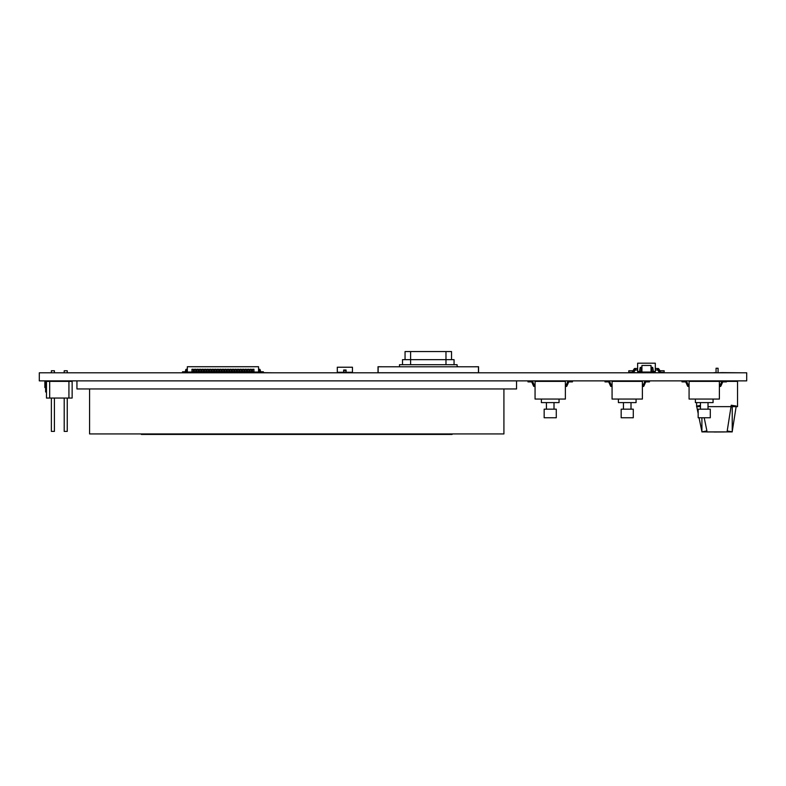 <?xml version="1.0" encoding="UTF-8"?>
<svg xmlns="http://www.w3.org/2000/svg" width="786" height="786" viewBox="0 0 786 786"><rect width="100%" height="100%" fill="white"/><g stroke="black" fill="none" stroke-linecap="round" stroke-linejoin="round"><path stroke-width="1.18" d="M39.3 372.79L39.3 380.876L746.7 380.876L746.7 372.79L39.3 372.79M526.345 380.876L534.175 380.876M566.264 380.876L574.094 380.876M680.352 380.876L688.192 380.876M720.271 380.876L741.65 380.876M603.353 380.876L611.184 380.876M643.272 380.876L651.103 380.876M303.111 372.79L311.197 372.79M315.943 372.79L324.029 372.79M123.431 372.79L131.517 372.79M136.263 372.79L144.349 372.79M149.094 372.79L157.18 372.79M161.936 372.79L170.022 372.79M174.767 372.79L182.853 372.79M187.599 372.79L195.685 372.79M208.516 372.613L206.502 372.79M199.448 372.79L200.44 372.79M200.44 372.613L202.454 372.79M202.454 372.613L206.502 372.613M212.082 372.79L221.357 372.79M224.717 372.79L234.189 372.79M238.934 372.79L247.02 372.79M246.362 372.613L246.362 371.778L245.006 371.778L245.006 372.79M251.775 372.79L259.861 372.79M259.861 372.613L272.693 372.79M277.438 372.79L285.524 372.79M290.28 372.79L298.356 372.79M43.594 380.876L69.767 380.876M378.017 372.613L377.26 372.79M478.448 372.613L479.332 372.79M182.853 372.613L187.255 372.79M196.922 372.79L198.121 372.79M200.892 372.613L200.892 371.778L199.526 371.778L199.556 372.79M209.557 372.79L210.756 372.79M213.527 372.613L213.527 371.778L212.161 371.778L212.191 372.79M222.192 372.79L223.381 372.79M222.261 372.613L222.261 371.778L223.627 371.778L223.705 372.79M234.817 372.79L236.016 372.79M234.926 372.79L234.896 371.778L236.262 371.778L236.34 372.79M237.343 372.79L238.541 372.79M247.452 372.79L248.651 372.79M248.897 372.613L248.897 371.778L247.531 371.778L247.561 372.79M249.977 372.79L251.176 372.79M714.16 372.79L711.251 372.79M714.16 372.613L719.966 372.79M719.966 372.613L721.44 372.79M711.251 380.876L720.271 381.053M44.35 372.79L69.767 372.79M667.697 372.79L656.585 372.79M625.253 372.79L634.037 372.79M634.037 372.613L635.589 372.79M635.589 372.613L636.375 372.79M637.377 372.79L641.69 372.79M641.69 372.613L642.191 372.79M650.523 372.79L654.826 372.79M654.826 372.613L655.327 372.79M337.548 372.79L351.136 372.79M351.136 372.613L351.843 372.79M721.44 372.613L741.65 372.79M565.38 381.377L535.06 381.377L535.06 399.062L565.38 399.062L565.38 381.377M559.062 399.062L559.062 402.599L541.377 402.599L541.377 399.062M546.427 402.599L546.427 409.172M554.012 409.172L554.012 402.599M556.282 409.172L544.158 409.172L544.158 417.759L556.282 417.759L556.282 409.172M527.986 381.053L527.986 381.888L532.034 381.888L532.034 381.053M535.06 385.425L534.048 385.425L534.048 386.427L535.06 386.427M532.495 381.171L534.509 385.72L533.586 386.132L531.572 381.583L532.495 381.171M531.641 381.053A0.501 0.501 0 0 0 532.034 381.888A0.501 0.501 0 0 0 532.417 381.053M533.547 385.926A0.501 0.501 0 0 0 534.048 386.427A0.501 0.501 0 0 0 534.559 385.926A0.501 0.501 0 0 0 534.048 385.425A0.501 0.501 0 0 0 533.547 385.926M568.406 381.053L568.406 381.888L572.454 381.888L572.454 381.053M565.38 385.425L566.392 385.425L566.392 386.427L565.38 386.427M567.944 381.171L565.93 385.72L566.853 386.132L568.868 381.583L567.944 381.171M568.023 381.053A0.501 0.501 0 0 0 568.406 381.888A0.501 0.501 0 0 0 568.799 381.053M565.881 385.926A0.501 0.501 0 0 0 566.392 386.427A0.501 0.501 0 0 0 566.893 385.926A0.501 0.501 0 0 0 566.392 385.425A0.501 0.501 0 0 0 565.881 385.926M719.387 381.377L689.076 381.377L689.076 399.062L719.387 399.062L719.387 381.377L721.872 381.377A0.501 0.501 0 0 0 722.422 381.888A0.501 0.501 0 0 0 722.806 381.053M713.069 399.062L713.069 402.599L695.384 402.599L695.384 399.062M700.444 402.599L700.444 409.172M708.019 409.172L708.019 402.599M710.298 409.172L698.165 409.172L698.165 417.759L710.298 417.759L710.298 409.172M682.002 381.053L682.002 381.888L686.04 381.888L686.04 381.053M689.076 385.425L688.064 385.425L688.064 386.427L689.076 386.427M686.502 381.171L688.526 385.72L687.603 386.132L685.579 381.583L686.502 381.171M685.657 381.053A0.501 0.501 0 0 0 686.04 381.888A0.501 0.501 0 0 0 686.424 381.053M687.553 385.926A0.501 0.501 0 0 0 688.064 386.427A0.501 0.501 0 0 0 688.565 385.926A0.501 0.501 0 0 0 688.064 385.425A0.501 0.501 0 0 0 687.553 385.926M722.422 381.053L722.422 381.888L726.461 381.888L726.461 381.053M719.387 385.425L720.398 385.425L720.398 386.427L719.387 386.427M721.961 381.171L719.937 385.72L720.86 386.132L722.884 381.583L721.961 381.171M719.897 385.926A0.501 0.501 0 0 0 720.398 386.427A0.501 0.501 0 0 0 720.909 385.926A0.501 0.501 0 0 0 720.398 385.425A0.501 0.501 0 0 0 719.897 385.926M642.388 381.377L612.068 381.377L612.068 399.062L642.388 399.062L642.388 381.377M636.071 399.062L636.071 402.599L618.385 402.599L618.385 399.062M623.436 402.599L623.436 409.172M631.011 409.172L631.011 402.599M633.29 409.172L621.166 409.172L621.166 417.759L633.29 417.759L633.29 409.172M604.994 381.053L604.994 381.888L609.032 381.888L609.032 381.053M612.068 385.425L611.056 385.425L611.056 386.427L612.068 386.427M609.494 381.171L611.518 385.72L610.594 386.132L608.57 381.583L609.494 381.171M608.649 381.053A0.501 0.501 0 0 0 609.032 381.888A0.501 0.501 0 0 0 609.415 381.053M610.555 385.926A0.501 0.501 0 0 0 611.056 386.427A0.501 0.501 0 0 0 611.557 385.926A0.501 0.501 0 0 0 611.056 385.425A0.501 0.501 0 0 0 610.555 385.926M645.414 381.053L645.414 381.888L649.462 381.888L649.462 381.053M642.388 385.425L643.39 385.425L643.39 386.427L642.388 386.427M644.952 381.171L642.928 385.72L643.852 386.132L645.876 381.583L644.952 381.171M645.031 381.053A0.501 0.501 0 0 0 645.414 381.888A0.501 0.501 0 0 0 645.797 381.053M642.889 385.926A0.501 0.501 0 0 0 643.39 386.427A0.501 0.501 0 0 0 643.901 385.926A0.501 0.501 0 0 0 643.39 385.425A0.501 0.501 0 0 0 642.889 385.926M516.54 380.876L76.94 380.876L76.94 388.962L516.54 388.962L516.54 380.876M89.575 388.962L89.575 433.931L503.914 433.931L503.914 388.962M141.372 433.931L141.372 434.432L452.117 434.432L452.117 433.931M45.617 387.567L44.861 387.567L45.617 387.567L44.861 387.567L44.861 381.76L45.617 381.76L44.861 381.76L45.617 381.76L45.617 389.463L46.472 389.463M45.617 382.084L45.667 389.463M45.667 382.084L45.765 389.463M45.765 382.084L45.922 389.463M45.922 382.084L45.971 389.463M45.971 382.084L46.119 389.463M45.617 389.463L45.617 391.988L46.472 391.988M45.617 382.134L45.234 381.377L46.472 381.377L46.472 398.05L72.145 398.05L72.145 381.377L68.932 381.377L68.932 398.05M45.617 387.95L45.617 387.193M478.448 366.777L378.145 366.777L378.145 372.741L478.448 372.741L478.448 366.777M458.611 366.777L457.098 366.423M457.098 366.777L457.098 364.704L399.494 364.704L399.494 366.777M454.062 364.704L454.062 359.654L410.606 359.654L410.606 351.568L405.055 351.568L405.055 359.654M402.52 364.704L402.52 359.654L410.606 359.654L410.606 364.704L445.976 364.704L445.976 351.568L451.537 351.568L451.537 359.654M445.976 351.568L410.606 351.568M378.017 372.79L378.017 366.728L382.566 366.777L380.041 366.777M478.566 372.79L478.566 366.728L474.027 366.777L476.552 366.777M253.947 372.033L258.565 372.033L258.565 366.728L187.323 366.728L187.323 372.033L191.951 372.033M252.581 372.033L251.422 372.033M250.056 372.033L248.897 372.033M247.531 372.033L246.362 372.033M245.006 372.033L243.837 372.033M242.471 372.033L241.312 372.033M239.946 372.033L238.787 372.033M237.421 372.033L236.262 372.033M234.896 372.033L233.737 372.033M232.371 372.033L231.212 372.033M229.846 372.033L228.677 372.033M227.321 372.033L226.152 372.033M224.786 372.033L223.627 372.033M222.261 372.033L221.102 372.033M219.736 372.033L218.577 372.033M217.211 372.033L216.052 372.033M214.686 372.033L213.527 372.033M212.161 372.033L210.992 372.033M209.636 372.033L208.467 372.033M207.101 372.033L205.942 372.033M204.576 372.033L203.417 372.033M202.051 372.033L200.892 372.033M199.526 372.033L198.367 372.033M197.001 372.033L195.842 372.033M194.476 372.033L193.307 372.033M255.794 366.728L250.734 366.728M182.519 372.613L182.519 371.778L185.555 371.778L185.555 372.613M187.323 369.253L186.311 369.253L186.311 370.265L187.323 370.265M185.074 372.142L185.83 369.617L186.793 369.901L186.036 372.426L185.074 372.142M185.81 369.754A0.501 0.501 0 0 0 186.311 370.265A0.501 0.501 0 0 0 186.822 369.754A0.501 0.501 0 0 0 186.311 369.253A0.501 0.501 0 0 0 185.81 369.754M185.938 372.613A0.501 0.501 0 0 0 185.555 371.778A0.501 0.501 0 0 0 185.172 372.613M191.951 372.613L191.951 371.778L193.307 371.778L193.307 372.613M193.307 369.253L191.951 369.253L193.307 369.754M191.951 371.778L191.951 369.617L193.307 369.617L193.307 371.778M191.951 369.754L191.951 369.253M194.476 372.613L194.476 371.778L195.842 371.778L195.842 372.613M195.842 369.253L194.476 369.253L195.842 369.754M194.476 371.778L194.476 369.617L195.842 369.617L195.842 371.778M194.476 369.754L194.476 369.253M197.001 372.613L197.001 371.778L198.367 371.778L198.367 372.613M198.367 369.253L197.001 369.253L198.367 369.754M197.001 371.778L197.001 369.617L198.367 369.617L198.367 371.778M197.001 369.754L197.001 369.253M200.892 369.253L199.526 369.253L200.892 369.754M199.526 371.778L199.526 369.617L200.892 369.617L200.892 371.778M199.526 369.754L199.526 369.253M202.051 372.613L202.051 371.778L203.417 371.778L203.417 372.613M203.417 369.253L202.051 369.253L203.417 369.754M202.051 371.778L202.051 369.617L203.417 369.617L203.417 371.778M202.051 369.754L202.051 369.253M204.576 372.613L204.576 371.778L205.942 371.778L205.942 372.613M205.942 369.253L204.576 369.253L205.942 369.754M204.576 371.778L204.576 369.617L205.942 369.617L205.942 371.778M204.576 369.754L204.576 369.253M207.101 372.613L207.101 371.778L208.467 371.778L208.467 372.613M208.467 369.253L207.101 369.253L208.467 369.754M207.101 371.778L207.101 369.617L208.467 369.617L208.467 371.778M207.101 369.754L207.101 369.253M209.636 372.613L209.636 371.778L210.992 371.778L210.992 372.613M210.992 369.253L209.636 369.253L210.992 369.754M209.636 371.778L209.636 369.617L210.992 369.617L210.992 371.778M209.636 369.754L209.636 369.253M213.527 369.253L212.161 369.253L213.527 369.754M212.161 371.778L212.161 369.617L213.527 369.617L213.527 371.778M212.161 369.754L212.161 369.253M214.686 372.613L214.686 371.778L216.052 371.778L216.052 372.613M216.052 369.253L214.686 369.253L216.052 369.754M214.686 371.778L214.686 369.617L216.052 369.617L216.052 371.778M214.686 369.754L214.686 369.253M217.211 372.613L217.211 371.778L218.577 371.778L218.577 372.613M218.577 369.253L217.211 369.253L218.577 369.754M217.211 371.778L217.211 369.617L218.577 369.617L218.577 371.778M217.211 369.754L217.211 369.253M219.736 372.613L219.736 371.778L221.102 371.778L221.102 372.613M221.102 369.253L219.736 369.253L221.102 369.754M219.736 371.778L219.736 369.617L221.102 369.617L221.102 371.778M219.736 369.754L219.736 369.253M223.627 369.253L222.261 369.253L223.627 369.754M222.261 371.778L222.261 369.617L223.627 369.617L223.627 371.778M222.261 369.754L222.261 369.253M224.786 372.613L224.786 371.778L226.152 371.778L226.152 372.613M226.152 369.253L224.786 369.253L226.152 369.754M224.786 371.778L224.786 369.617L226.152 369.617L226.152 371.778M224.786 369.754L224.786 369.253M227.321 372.613L227.321 371.778L228.677 371.778L228.677 372.613M228.677 369.253L227.321 369.253L228.677 369.754M227.321 371.778L227.321 369.617L228.677 369.617L228.677 371.778M227.321 369.754L227.321 369.253M229.846 372.613L229.846 371.778L231.212 371.778L231.212 372.613M231.212 369.253L229.846 369.253L231.212 369.754M229.846 371.778L229.846 369.617L231.212 369.617L231.212 371.778M229.846 369.754L229.846 369.253M232.371 372.613L232.371 371.778L233.737 371.778L233.737 372.613M233.737 369.253L232.371 369.253L233.737 369.754M232.371 371.778L232.371 369.617L233.737 369.617L233.737 371.778M232.371 369.754L232.371 369.253M236.262 369.253L234.896 369.253L236.262 369.754M234.896 371.778L234.896 369.617L236.262 369.617L236.262 371.778M234.896 369.754L234.896 369.253M237.421 372.613L237.421 371.778L238.787 371.778L238.787 372.613M238.787 369.253L237.421 369.253L238.787 369.754M237.421 371.778L237.421 369.617L238.787 369.617L238.787 371.778M237.421 369.754L237.421 369.253M239.946 372.613L239.946 371.778L241.312 371.778L241.312 372.613M241.312 369.253L239.946 369.253L241.312 369.754M239.946 371.778L239.946 369.617L241.312 369.617L241.312 371.778M239.946 369.754L239.946 369.253M242.471 372.613L242.471 371.778L243.837 371.778L243.837 372.613M243.837 369.253L242.471 369.253L243.837 369.754M242.471 371.778L242.471 369.617L243.837 369.617L243.837 371.778M242.471 369.754L242.471 369.253M246.362 369.253L245.006 369.253L246.362 369.754M245.006 371.778L245.006 369.617L246.362 369.617L246.362 371.778M245.006 369.754L245.006 369.253M248.897 369.253L247.531 369.253L248.897 369.754M247.531 371.778L247.531 369.617L248.897 369.617L248.897 371.778M247.531 369.754L247.531 369.253M250.056 372.613L250.056 371.778L251.422 371.778L251.422 372.613M251.422 369.253L250.056 369.253L251.422 369.754M250.056 371.778L250.056 369.617L251.422 369.617L251.422 371.778M250.056 369.754L250.056 369.253M252.581 372.613L252.581 371.778L253.947 371.778L253.947 372.613M253.947 369.253L252.581 369.253L253.947 369.754M252.581 371.778L252.581 369.617L253.947 369.617L253.947 371.778M252.581 369.754L252.581 369.253M263.369 372.613L263.369 371.778L260.333 371.778L260.333 372.613M258.565 369.253L259.577 369.253L259.577 370.265L258.565 370.265M260.824 372.142L260.068 369.617L259.095 369.901L259.852 372.426L260.824 372.142M259.075 369.754A0.501 0.501 0 0 0 259.577 370.265A0.501 0.501 0 0 0 260.087 369.754A0.501 0.501 0 0 0 259.577 369.253A0.501 0.501 0 0 0 259.075 369.754M260.726 372.613A0.501 0.501 0 0 0 260.333 371.778A0.501 0.501 0 0 0 259.95 372.613M701.908 417.759L701.908 431.907L732.228 431.907L732.228 406.647L708.019 406.647L737.533 406.647L737.533 381.377L726.461 381.377M700.444 406.647L696.602 406.647L696.602 402.599M704.207 417.759L706.909 430.895L701.957 431.907L699.049 417.759M700.444 405.36L696.651 406.146L698.165 413.495M731.245 405.242L727.197 431.013L732.188 431.789L736.236 406.028L731.245 405.242M706.958 431.956L727.168 431.907M709.856 431.907L714.169 431.907M724.279 431.956L714.169 432.005M718.08 372.613L718.08 368.241L716.056 368.241L716.056 372.613M737.533 404.112L737.533 383.902M46.472 381.377L49.685 381.377L49.685 398.05M49.685 381.377L68.932 381.377M67.242 372.613L67.242 370.766L64.206 370.766L64.206 372.613M67.242 398.05L67.242 431.406L64.206 431.406L64.206 398.05M54.411 372.613L54.411 370.766L51.375 370.766L51.375 372.613M54.411 398.05L54.411 431.406L51.375 431.406L51.375 398.05M638.389 371.778L637.633 371.778L637.633 363.191L655.318 363.191L655.318 371.778L654.561 371.778M640.836 371.778L641.926 371.778M651.024 371.778L652.125 371.778M664.16 370.766L659.611 370.766L659.611 372.279L664.16 372.279L664.16 370.766M655.318 370.01L658.098 370.01L658.098 368.496L655.318 368.496M660.24 371.1L658.727 368.83L657.469 369.675L658.982 371.945L660.24 371.1M658.855 371.523A0.757 0.757 0 0 0 659.611 372.279A0.757 0.757 0 0 0 660.368 371.523A0.757 0.757 0 0 0 659.611 370.766A0.757 0.757 0 0 0 658.855 371.523M657.342 369.253A0.757 0.757 0 0 0 658.098 370.01A0.757 0.757 0 0 0 658.855 369.253A0.757 0.757 0 0 0 658.098 368.496A0.757 0.757 0 0 0 657.342 369.253M628.79 370.766L633.339 370.766L633.339 372.279L628.79 372.279L628.79 370.766M637.633 370.01L634.852 370.01L634.852 368.496L637.633 368.496M632.71 371.1L634.223 368.83L635.481 369.675L633.968 371.945L632.71 371.1M632.583 371.523A0.757 0.757 0 0 0 633.339 372.279A0.757 0.757 0 0 0 634.096 371.523A0.757 0.757 0 0 0 633.339 370.766A0.757 0.757 0 0 0 632.583 371.523M634.096 369.253A0.757 0.757 0 0 0 634.852 370.01A0.757 0.757 0 0 0 635.609 369.253A0.757 0.757 0 0 0 634.852 368.496A0.757 0.757 0 0 0 634.096 369.253M641.926 365.461L651.024 365.461L651.024 372.033L641.926 372.033L641.926 365.461M651.024 367.327L652.292 367.327L652.292 368.644L651.024 368.644M652.832 367.887L653.49 372.033L652.193 372.23L651.535 368.094L652.832 367.887M654.561 372.613L654.561 371.473L652.842 371.473L652.842 372.613M651.525 367.986A0.658 0.658 0 0 0 652.183 368.644A0.658 0.658 0 0 0 652.842 367.986A0.658 0.658 0 0 0 652.183 367.327A0.658 0.658 0 0 0 651.525 367.986M653.294 372.613A0.658 0.658 0 0 0 652.842 371.473A0.658 0.658 0 0 0 652.4 372.613M641.926 367.327L640.669 367.327L640.669 368.644L641.926 368.644M640.118 367.887L639.46 372.033L640.757 372.23L641.415 368.094L640.118 367.887M638.389 372.613L638.389 371.473L640.109 371.473L640.109 372.613M640.109 367.986A0.658 0.658 0 0 0 640.767 368.644A0.658 0.658 0 0 0 641.425 367.986A0.658 0.658 0 0 0 640.767 367.327A0.658 0.658 0 0 0 640.109 367.986M640.561 372.613A0.658 0.658 0 0 0 640.109 371.473A0.658 0.658 0 0 0 639.666 372.613M343.659 372.279L337.292 372.279L337.292 367.229L352.452 367.229L352.452 372.279L346.086 372.279M343.659 372.613L343.659 372.033L346.086 372.033L346.086 372.613M343.659 370.393L346.086 370.393M343.659 372.033L343.659 370.344L346.086 370.344L346.086 372.033M350.88 372.279L348.463 372.279M341.281 372.279L338.854 372.279M343.659 370.01L346.086 370.01"/></g></svg>
